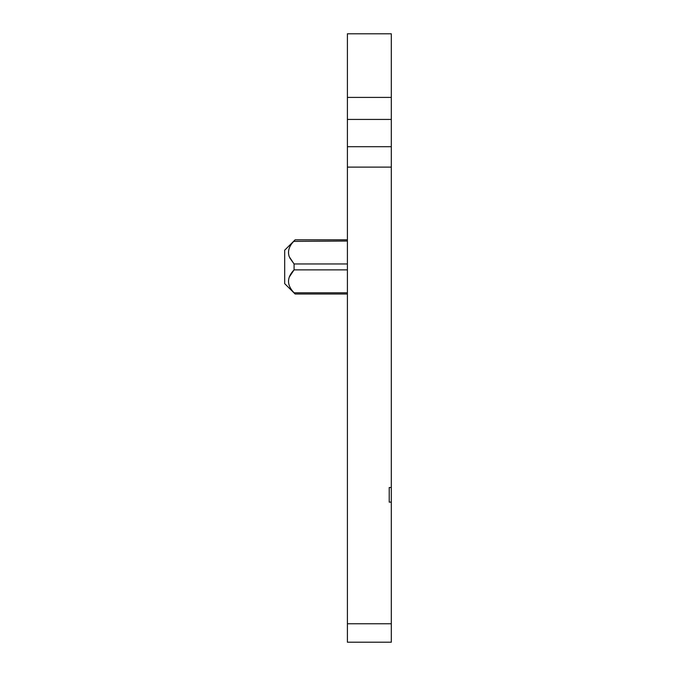 <?xml version="1.0" encoding="UTF-8"?>
<svg xmlns="http://www.w3.org/2000/svg" width="676" height="676" viewBox="0 0 676 676"><rect width="100%" height="100%" fill="white"/><g stroke="black" fill="none" stroke-linecap="round" stroke-linejoin="round"><path stroke-width="1.01" d="M347.405 97.42L347.405 642.2L391.311 642.2L391.311 33.8L347.405 33.8L347.405 97.42L391.311 97.42M389.224 487.489L389.224 502.124L389.224 487.489L391.311 487.489M347.405 146.7L391.311 146.7M389.224 502.124L391.311 502.124M347.405 241.045L293.773 241.391L295.133 239.828L294.077 241.045C289.041 246.064 287.427 251.295 289.243 256.728L294.077 263.961L294.077 269.876L289.243 277.101M347.405 294.009L295.133 294.009L294.077 292.784C286.683 285.145 286.683 277.506 294.077 269.876L347.405 269.876M289.835 258.021L294.035 263.919M347.405 239.819L295.133 239.819L284.689 250.188L284.689 283.641L295.133 294.009M347.405 119.432L391.311 119.432M347.405 167.116L391.311 167.116M347.405 623.754L391.311 623.754M347.405 292.784L294.077 292.784M347.405 263.961L294.077 263.961"/></g></svg>
